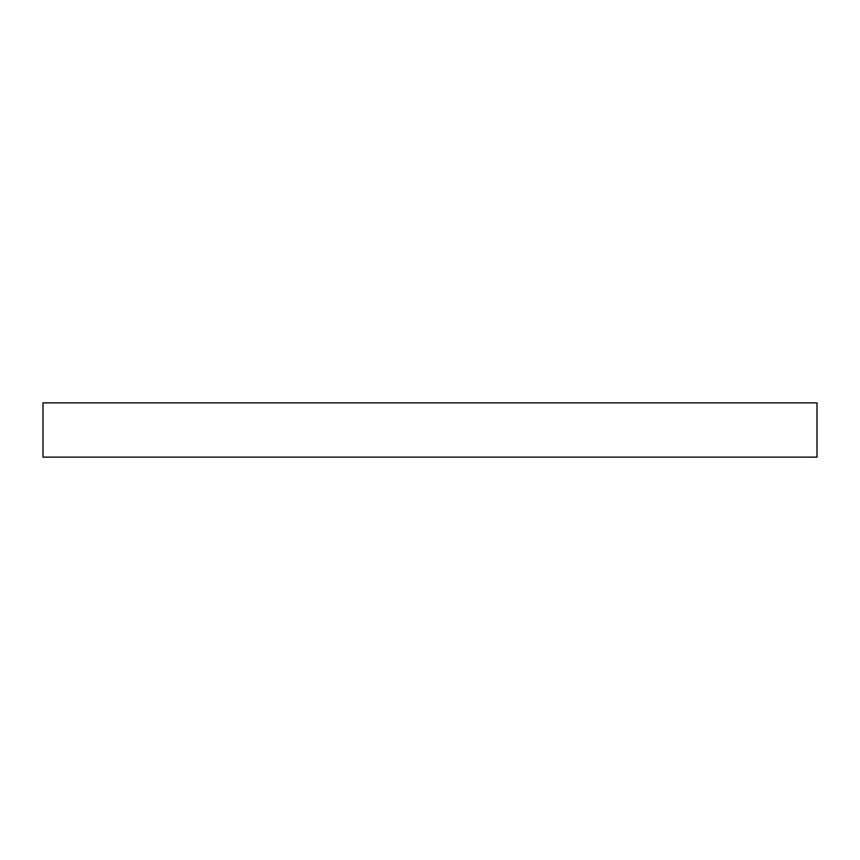 <?xml version="1.0" encoding="UTF-8"?>
<svg xmlns="http://www.w3.org/2000/svg" width="860" height="860" viewBox="0 0 860 860"><rect width="100%" height="100%" fill="white"/><g stroke="black" fill="none" stroke-linecap="round" stroke-linejoin="round"><path stroke-width="1.29" d="M43 457.122L43 402.878L817 402.878L817 457.122L43 457.122"/></g></svg>

